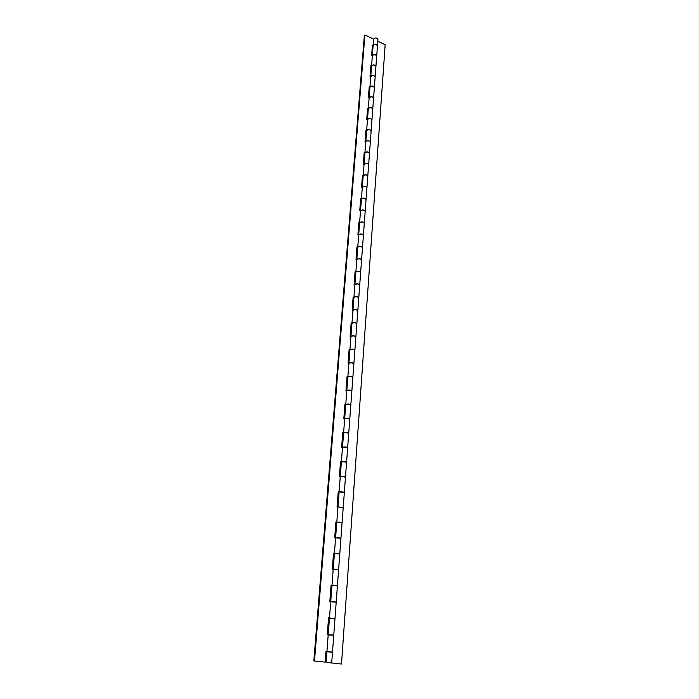 <?xml version="1.0" encoding="UTF-8"?>
<svg xmlns="http://www.w3.org/2000/svg" width="699" height="699" viewBox="0 0 699 699"><rect width="100%" height="100%" fill="white"/><g stroke="black" fill="none" stroke-linecap="round" stroke-linejoin="round"><path stroke-width="1.05" d="M328.6 651.713L331.23 651.931M338.963 522.048L339.967 522.118M335.983 553.276L338.237 553.451M333.292 585.281L336.123 585.491M330.741 618.082L333.746 618.309M313.834 660.939L325.184 662.154L313.834 660.939L364.371 35.448L364.922 34.95L373.607 39.118C375.18 37.458 376.621 37.563 377.923 39.441L377.451 45.785M373.607 39.153L373.135 45.339M333.178 569.44L332.296 569.292L333.528 553.171L339.793 553.722L340.937 538.282L334.707 537.732L335.913 521.987L336.787 522.162L337.94 507.081L336.787 522.144L342.099 522.546L343.218 507.474L337.067 506.915L338.246 491.546L344.362 492.113L345.455 477.4C343.768 476.473 342.029 476.342 340.23 477.006L339.373 476.832L340.518 461.812L341.374 462.013L342.466 447.622L341.374 461.995C343.165 461.296 344.895 461.427 346.564 462.389L347.63 448.015C345.979 447.011 344.257 446.879 342.466 447.622L341.619 447.439L342.746 432.768L343.585 432.961C345.367 432.183 347.071 432.314 348.714 433.345L349.762 419.304C348.128 418.229 346.424 418.098 344.659 418.919L343.821 418.727L344.922 404.389L345.752 404.59C347.517 403.734 349.203 403.865 350.819 404.974L351.842 391.248C350.234 390.103 348.556 389.972 346.791 390.863L345.97 390.662L347.045 376.656L347.866 376.857C349.614 375.931 351.282 376.053 352.881 377.242L353.869 363.821C352.296 362.606 350.627 362.475 348.888 363.445L348.067 363.227L349.116 349.535L349.928 349.753C351.667 348.749 353.318 348.871 354.891 350.12L355.861 336.997C354.306 335.721 352.663 335.599 350.933 336.63L350.12 336.402L351.151 323.008L351.947 323.235C353.677 322.169 355.31 322.291 356.857 323.602L357.809 310.767C356.272 309.43 354.646 309.308 352.925 310.4L352.13 310.173L353.135 297.066L353.93 297.302C355.642 296.175 357.259 296.297 358.779 297.669L359.705 285.105C358.194 283.707 356.586 283.584 354.882 284.746L354.096 284.51L355.083 271.684L355.861 271.928C357.556 270.74 359.155 270.863 360.658 272.287L361.575 260.002C360.081 258.543 358.491 258.42 356.796 259.635L356.018 259.39L356.979 246.843L357.757 247.097C359.443 245.847 361.025 245.969 362.501 247.455L363.393 235.423C361.925 233.912 360.352 233.798 358.674 235.065L357.905 234.812L358.84 222.527L359.609 222.789C361.278 221.487 362.842 221.609 364.301 223.138L365.175 211.36C363.725 209.805 362.169 209.683 360.509 211.011L359.749 210.749L360.667 198.726L361.418 198.988C363.078 197.634 364.633 197.756 366.066 199.337L366.923 187.804C365.498 186.196 363.952 186.083 362.3 187.454L361.549 187.192L362.449 175.414L363.2 175.676C364.843 174.278 366.381 174.392 367.796 176.026L368.635 164.728C367.228 163.077 365.699 162.963 364.057 164.387L363.314 164.116L364.196 152.574L364.939 152.854C366.573 151.403 368.093 151.517 369.491 153.195L370.313 142.124C368.923 140.429 367.412 140.316 365.778 141.783L365.044 141.513L365.918 130.206L366.643 130.486C368.268 128.992 369.771 129.105 371.152 130.827L371.955 119.983C370.584 118.245 369.089 118.131 367.473 119.643L366.748 119.363L367.595 108.284L368.312 108.563C369.928 107.034 371.414 107.148 372.777 108.904L373.563 98.279C372.209 96.497 370.732 96.383 369.124 97.939L368.408 97.659L369.238 86.798L369.954 87.087C371.553 85.514 373.021 85.619 374.367 87.419L375.145 77.004C373.808 75.186 372.34 75.073 370.75 76.672L370.033 76.374L370.854 65.732L371.553 66.029C373.144 64.413 374.603 64.518 375.931 66.353L376.691 56.138C375.372 54.286 373.921 54.181 372.34 55.815L371.632 55.518L372.436 45.077L373.135 45.383C374.708 43.722 376.149 43.836 377.46 45.706M372.34 55.815L371.562 65.994L372.34 55.815M370.741 76.707L369.954 87.052L370.75 76.672M369.124 97.974L368.321 108.537M366.643 130.486L367.473 119.643L366.643 130.451M365.778 141.818L364.939 152.819M364.057 164.387L363.2 175.65L364.057 164.387M362.3 187.489L361.427 198.953M360.501 211.037L359.609 222.754M357.757 247.097L358.674 235.065L357.757 247.07M356.796 259.67L355.861 271.902L356.796 259.635M354.882 284.746L353.93 297.276L354.882 284.746M352.925 310.426L351.955 323.209M350.933 336.647L349.928 349.727M348.888 363.463L347.866 376.84L348.888 363.445M346.791 390.863L345.752 404.572L346.791 390.863M344.659 418.919L343.585 432.943L344.659 418.919M340.23 477.006L339.111 491.703L340.23 477.006M335.59 537.88L334.41 553.302L335.59 537.88M337.425 585.657L338.596 569.842L333.187 569.432L331.981 585.246L337.25 585.771M334.996 618.379L336.202 602.171L330.723 601.76L329.482 617.968L334.69 618.493M364.922 34.95L314.498 660.922M325.184 662.154L326.005 651.407L331.842 652.018M332.506 651.931L333.738 635.312L328.189 634.902L326.931 651.503L328.189 634.902L327.281 634.788L328.574 617.846L329.482 617.977L330.723 601.76L329.814 601.638L331.081 585.107L331.981 585.255L333.187 569.432M372.375 45.811L373.074 46.143M370.793 66.449L371.501 66.781M369.186 87.497L369.893 87.821M367.543 108.965L368.259 109.289M365.865 130.87L366.591 131.185M364.153 153.23L364.887 153.527M362.405 176.043L363.148 176.34M360.623 199.337L361.374 199.626M358.797 223.121L359.557 223.4M356.936 247.411L357.713 247.691M355.04 272.226L355.817 272.496M353.1 297.582L353.886 297.844M351.116 323.506L351.912 323.751M349.081 349.998L349.893 350.234M347.01 377.093L347.831 377.32M344.887 404.8L345.717 405.018M342.72 433.153L343.558 433.354M340.492 462.161L341.348 462.354M338.22 491.86L339.085 492.044M335.896 522.267L336.769 522.433M333.51 553.407L334.393 553.564L333.205 569.178L338.473 569.702M331.064 585.308L331.981 585.456M328.565 618.003L329.605 618.152M325.996 651.52L327.482 651.695M329.718 662.442L327.385 662.346L329.718 662.442M329.57 634.788L332.497 635.015M331.99 601.577L334.961 601.804M334.62 569.178L337.215 569.379M337.407 537.566L339.19 537.697M370.758 76.584L370.758 76.506C372.349 74.907 373.816 75.02 375.153 76.838L375.145 76.916M375.153 76.838L375.922 66.519C374.594 64.684 373.135 64.579 371.545 66.195L370.758 76.506M369.133 97.86L369.133 97.773C370.741 96.217 372.226 96.331 373.581 98.105L373.563 98.192M373.581 98.105L374.358 87.585C373.013 85.785 371.536 85.68 369.937 87.253L369.133 97.773M367.482 119.555L367.482 119.468C369.098 117.956 370.592 118.07 371.964 119.809L371.955 119.896M371.964 119.809L372.759 109.07C371.396 107.314 369.911 107.2 368.303 108.738L367.482 119.468M365.795 141.696L365.795 141.609C367.421 140.141 368.932 140.254 370.321 141.949L370.313 142.037M370.321 141.949L371.134 131.001C369.754 129.28 368.251 129.166 366.634 130.661L365.795 141.609M364.074 164.3L364.074 164.204C365.717 162.78 367.237 162.893 368.653 164.553L368.635 164.641M368.653 164.553L369.474 153.369C368.076 151.692 366.564 151.578 364.922 153.029L364.074 164.204M362.318 187.367L362.318 187.271C363.969 185.899 365.507 186.013 366.94 187.62L366.923 187.708M366.94 187.62L367.788 176.209C366.363 174.575 364.834 174.462 363.183 175.86L362.318 187.271M360.518 210.915L360.518 210.827C362.187 209.499 363.742 209.613 365.193 211.177L365.175 211.264M365.193 211.177L366.058 199.521C364.616 197.939 363.069 197.826 361.409 199.171L360.518 210.827M358.692 234.969L358.683 234.873C360.361 233.606 361.942 233.719 363.41 235.231L363.393 235.327M363.41 235.231L364.293 223.331C362.833 221.793 361.269 221.679 359.592 222.972L358.683 234.873M356.813 259.539L356.813 259.443C358.508 258.228 360.099 258.35 361.584 259.801L361.566 259.897M361.584 259.801L362.484 247.647C361.007 246.162 359.426 246.039 357.739 247.289L356.813 259.443M354.909 284.642L354.9 284.545C356.604 283.383 358.211 283.506 359.723 284.904L359.705 285.009M359.723 284.904L360.649 272.488C359.146 271.055 357.547 270.941 355.843 272.121L354.9 284.545M372.349 55.737L372.349 55.649C373.93 54.015 375.38 54.129 376.7 55.981L376.691 56.06M376.7 55.981L377.451 45.863C376.141 43.993 374.699 43.888 373.117 45.54L372.349 55.649M352.951 310.304L352.943 310.199C354.664 309.098 356.289 309.22 357.818 310.566L357.801 310.662M357.818 310.566L358.762 297.87C357.241 296.498 355.625 296.376 353.912 297.503L352.943 310.199M348.915 363.34L348.906 363.227C350.645 362.265 352.305 362.388 353.886 363.602L353.86 363.707M353.886 363.602L354.874 350.33C353.301 349.089 351.649 348.958 349.911 349.963L348.906 363.227M346.826 390.758L346.809 390.645C348.574 389.754 350.251 389.876 351.859 391.029L351.824 391.134M351.859 391.029L352.864 377.451C351.265 376.272 349.596 376.149 347.849 377.076L346.809 390.645M344.694 418.806L344.677 418.692C346.442 417.88 348.146 418.002 349.78 419.077L349.736 419.19M349.78 419.077L350.802 405.193C349.185 404.083 347.499 403.952 345.734 404.808L344.677 418.692M342.51 447.509L342.484 447.395C344.275 446.652 345.996 446.783 347.648 447.779L347.604 447.893M347.648 447.779L348.696 433.572C347.062 432.541 345.35 432.41 343.567 433.188L342.484 447.395M340.282 476.893L340.247 476.77C342.047 476.106 343.786 476.237 345.472 477.164L345.411 477.277M345.472 477.164L346.547 462.616C344.878 461.655 343.148 461.523 341.357 462.231L340.247 476.77M338.01 506.967L343.165 507.352M343.235 507.238L344.345 492.349L339.094 491.956L337.958 506.845M335.686 537.767L340.859 538.151M340.955 538.038L342.082 522.791L336.769 522.389L335.607 537.636M338.613 569.589L339.775 553.966L334.393 553.564M330.95 601.647L335.992 602.031M336.219 601.918L337.407 585.911L331.955 585.5L330.741 601.507M328.626 634.797L333.327 635.155M333.764 635.05L334.978 618.641L329.465 618.231L328.215 634.64M327.429 662.503L341.496 664.033L327.429 662.503M331.71 662.678L332.488 652.202L326.905 651.783L326.11 662.25M377.801 41.18L385.166 44.745L341.496 664.033M350.95 336.525L350.942 336.42C352.68 335.389 354.323 335.511 355.878 336.787L355.852 336.892M355.878 336.787L356.839 323.812C355.293 322.501 353.659 322.379 351.938 323.445L350.942 336.42M373.607 39.118L373.135 45.383M369.124 97.939L368.312 108.563M365.778 141.783L364.939 152.854M362.3 187.454L361.418 198.988M360.509 211.011L359.609 222.789M352.925 310.4L351.947 323.235M350.933 336.63L349.928 349.753"/></g></svg>
